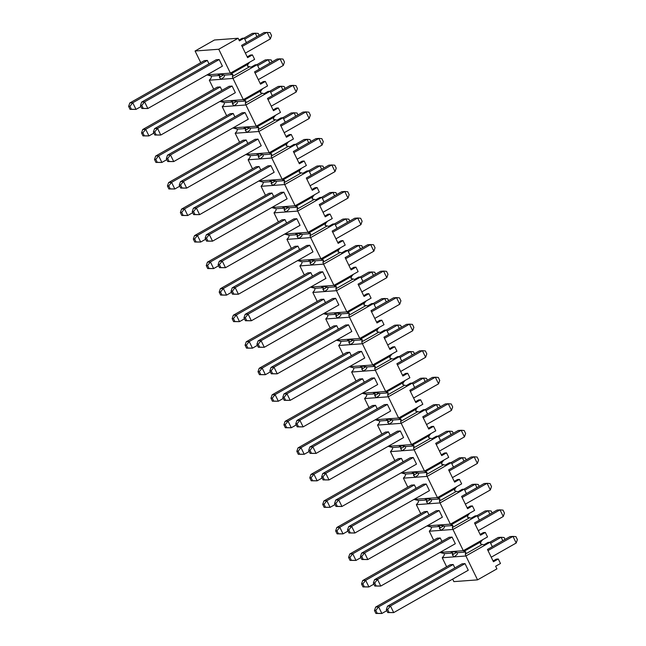 <?xml version="1.0" encoding="UTF-8"?>
<svg xmlns="http://www.w3.org/2000/svg" width="646" height="646" viewBox="0 0 646 646"><rect width="100%" height="100%" fill="white"/><g stroke="black" fill="none" stroke-linecap="round" stroke-linejoin="round"><path stroke-width="0.97" d="M259.175 35.344L258.247 33.431L255.259 33.18L244.745 39.148M245.375 53.109L270.335 38.93L271.53 35.506L270.085 32.55L264.141 32.518L246.425 42.588M505.035 539.426L504.106 537.52L501.126 537.27L490.605 543.238M491.235 557.199L516.202 543.02L517.389 539.596L515.944 536.64L512.964 536.39L487.996 550.57M492.099 512.9L491.162 510.986L488.182 510.736L477.669 516.711M478.29 530.673L503.258 516.493L504.445 513.061L503.008 510.106L500.02 509.856L475.06 524.035M479.154 486.365L478.226 484.452L475.246 484.209L464.724 490.177M465.354 504.138L490.322 489.959L491.509 486.535L490.064 483.579L487.084 483.329L462.116 497.509M466.218 459.839L465.282 457.925L462.302 457.675L451.788 463.65M452.418 477.612L477.378 463.432L478.565 460L477.128 457.045L474.14 456.795L449.18 470.974M453.274 433.305L452.345 431.391L449.366 431.14L438.852 437.116M439.474 451.078L464.442 436.898L465.629 433.474L464.183 430.511L461.204 430.268L436.236 444.448M440.338 406.778L439.401 404.864L436.421 404.614L425.908 410.59M426.538 424.543L451.497 410.363L452.685 406.94L451.247 403.984L448.267 403.734L423.3 417.914M427.394 380.244L426.465 378.33L423.485 378.08L412.972 384.055M413.593 398.017L438.561 383.837L439.748 380.405L438.303 377.45L435.323 377.199L410.355 391.379M414.457 353.709L413.521 351.804L410.541 351.553L400.027 357.521M400.657 371.482L425.617 357.303L426.804 353.879L425.367 350.923L422.387 350.673L397.419 364.853M401.521 327.183L400.585 325.269L397.605 325.019L387.091 330.994M387.713 344.956L412.681 330.776L413.868 327.344L412.423 324.389L409.443 324.139L384.475 338.318M388.577 300.648L387.64 298.735L384.661 298.492L374.147 304.46M374.777 318.421L399.737 304.242L400.924 300.818L399.486 297.863L396.507 297.612L371.539 311.792M375.641 274.122L374.704 272.208L371.725 271.958L361.211 277.933M361.833 291.895L386.801 277.715L387.988 274.284L386.542 271.328L383.562 271.078L358.603 285.257M362.697 247.588L361.768 245.674L358.78 245.423L348.267 251.399M348.897 265.361L373.856 251.181L375.043 247.757L373.606 244.794L370.626 244.551L345.658 258.731M349.761 221.061L348.824 219.147L345.844 218.897L335.331 224.865M335.952 238.826L360.92 224.647L362.107 221.223L360.662 218.267L357.682 218.017L332.722 232.197M336.816 194.527L335.888 192.613L332.9 192.363L322.386 198.338M323.016 212.3L347.976 198.12L349.163 194.688L347.726 191.733L344.746 191.482L319.778 205.662M323.88 167.992L322.943 166.087L319.964 165.836L309.45 171.804M310.072 185.765L335.04 171.586L336.227 168.162L334.781 165.206L331.802 164.956L306.842 179.136M310.936 141.466L310.007 139.552L307.02 139.302L296.506 145.277M297.136 159.239L322.096 145.059L323.283 141.627L321.845 138.672L318.866 138.422L293.898 152.601M298 114.931L297.063 113.018L294.083 112.775L283.57 118.743M284.192 132.705L309.159 118.525L310.346 115.101L308.901 112.146L305.921 111.895L280.962 126.075M285.056 88.405L284.127 86.491L281.139 86.241L270.626 92.216M271.255 106.178L296.215 91.998L297.41 88.567L295.965 85.611L292.985 85.361L268.017 99.541M272.119 61.871L271.183 59.957L268.203 59.707L257.689 65.682M283.279 65.464L284.466 62.04L283.021 59.077L280.041 58.834L283.279 65.464L258.311 79.644M243.954 38.138L252.303 33.398L255.259 33.18L256.938 36.612M242.137 46.48L267.105 32.3L270.335 38.93M256.825 64.705L265.24 59.933L268.203 59.707L269.875 63.147M255.081 73.014L280.041 58.834L277.086 59.052L259.361 69.114M269.77 91.239L278.184 86.459L281.139 86.241L282.819 89.673M272.305 95.648L290.022 85.579L292.985 85.361L296.215 91.998M282.706 117.774L291.12 112.993L294.083 112.775L295.755 116.207M285.241 122.175L302.966 112.113L305.921 111.895L309.159 118.525M295.65 144.3L304.064 139.52L307.02 139.302L308.699 142.734M298.186 148.709L315.902 138.648L318.866 138.422L322.096 145.059M308.586 170.835L317 166.054L319.964 165.836L321.635 169.268M311.122 175.244L328.846 165.174L331.802 164.956L335.04 171.586M321.53 197.361L329.945 192.589L332.9 192.363L334.58 195.795M324.066 201.77L341.782 191.709L344.746 191.482L347.976 198.12M334.466 223.896L342.881 219.115L345.844 218.897L347.516 222.329M337.002 228.304L354.727 218.235L357.682 218.017L360.92 224.647M347.411 250.422L355.825 245.65L358.78 245.423L360.46 248.863M349.946 254.831L367.663 244.769L370.626 244.551L373.856 251.181M360.347 276.956L368.761 272.176L371.725 271.958L373.396 275.39M362.882 281.365L380.607 271.296L383.562 271.078L386.801 277.715M373.291 303.491L381.705 298.71L384.661 298.492L386.34 301.924M375.819 307.892L393.543 297.83L396.507 297.612L399.737 304.242M386.227 330.017L394.641 325.237L397.605 325.019L399.276 328.451M388.763 334.426L406.487 324.365L409.443 324.139L412.681 330.776M399.171 356.552L407.586 351.771L410.541 351.553L412.221 354.985M401.699 360.961L419.424 350.891L422.387 350.673L425.617 357.303M412.108 383.078L420.522 378.306L423.485 378.08L425.157 381.52M414.643 387.487L432.36 377.425L435.323 377.199L438.561 383.837M425.052 409.612L433.466 404.832L436.421 404.614L438.101 408.046M427.579 414.021L445.304 403.952L448.267 403.734L451.497 410.363M437.988 436.147L446.402 431.367L449.366 431.14L451.037 434.58M440.524 440.548L458.24 430.486L461.204 430.268L464.442 436.898M450.932 462.673L459.346 457.893L462.302 457.675L463.981 461.107M453.46 467.082L471.184 457.013L474.14 456.795L477.378 463.432M463.868 489.208L472.283 484.427L475.246 484.209L476.918 487.641M466.404 493.609L484.12 483.547L487.084 483.329L490.322 489.959M476.813 515.734L485.227 510.954L488.182 510.736L489.862 514.168M479.34 520.143L497.065 510.082L500.02 509.856L503.258 516.493M489.749 542.269L498.163 537.488L501.126 537.27L502.798 540.702M492.284 546.678L510.001 536.608L512.964 536.39L516.202 543.02M140.965 106.574L135.999 109.392L130.056 109.36L128.611 106.404L129.935 106.307L131.372 109.263L135.999 109.392L132.761 102.754L129.935 106.307M130.056 109.36L131.372 109.263M219.172 59.529L222.402 66.158L147.837 108.512L141.894 108.48L140.457 105.524L141.773 105.427L143.218 108.383L147.837 108.512L144.599 101.882L219.172 59.529L216.208 59.747L141.644 102.1L144.599 101.882L141.773 105.427M141.894 108.48L143.218 108.383M153.901 133.1L148.935 135.918L142.992 135.894L141.555 132.939L142.871 132.842L144.316 135.797L148.935 135.918L145.705 129.289L220.27 86.935L217.306 87.153L142.742 129.507L145.705 129.289L142.871 132.842M142.992 135.894L144.316 135.797M232.108 86.055L235.346 92.693L160.773 135.046L154.838 135.014L153.393 132.059L154.709 131.962L156.154 134.917L160.773 135.046L157.543 128.409L232.108 86.055L229.144 86.281L154.58 128.627L157.543 128.409L154.709 131.962M154.838 135.014L156.154 134.917M166.846 159.635L161.88 162.453L155.936 162.421L154.491 159.465L155.815 159.368L157.253 162.324L161.88 162.453L158.641 155.823L233.206 113.47L230.251 113.688L155.678 156.041L158.641 155.823L155.815 159.368M155.936 162.421L157.253 162.324M245.044 112.59L248.282 119.219L173.717 161.573L167.774 161.548L166.337 158.585L167.653 158.488L169.099 161.443L173.717 161.573L170.479 154.943L245.044 112.59L242.089 112.808L167.524 155.161L170.479 154.943L167.653 158.488M167.774 161.548L169.099 161.443M179.782 186.161L174.816 188.987L168.872 188.955L167.435 186L168.751 185.903L170.197 188.858L174.816 188.987L171.578 182.35L246.15 139.996L243.187 140.222L168.622 182.568L171.578 182.35L168.751 185.903M168.872 188.955L170.197 188.858M257.988 139.116L261.226 145.754L186.654 188.107L180.719 188.075L179.273 185.119L180.589 185.022L182.035 187.978L186.654 188.107L183.424 181.469L257.988 139.116L255.025 139.342L180.46 181.696L183.424 181.469L180.589 185.022M180.719 188.075L182.035 187.978M192.726 212.695L187.76 215.514L181.817 215.489L180.371 212.526L181.696 212.429L183.133 215.384L187.76 215.514L184.522 208.884L259.086 166.531L256.131 166.749L181.558 209.102L184.522 208.884L181.696 212.429M181.817 215.489L183.133 215.384M270.924 165.651L274.162 172.28L199.598 214.633L193.655 214.609L192.217 211.654L193.534 211.549L194.971 214.512L199.598 214.633L196.36 208.004L270.924 165.651L267.969 165.869L193.404 208.222L196.36 208.004L193.534 211.549M193.655 214.609L194.971 214.512M205.662 239.222L200.696 242.048L194.753 242.016L193.316 239.06L194.632 238.963L196.077 241.919L200.696 242.048L197.458 235.41L272.031 193.057L269.067 193.283L194.503 235.637L197.458 235.41L194.632 238.963M194.753 242.016L196.077 241.919M283.869 192.185L287.107 198.815L212.534 241.168L206.599 241.136L205.153 238.18L206.47 238.083L207.915 241.039L212.534 241.168L209.304 234.538L283.869 192.185L280.905 192.403L206.34 234.756L209.304 234.538L206.47 238.083M206.599 241.136L207.915 241.039M218.606 265.756L213.64 268.575L207.697 268.55L206.252 265.595L207.576 265.49L209.013 268.453L213.64 268.575L210.402 261.945L284.967 219.592L282.011 219.81L207.439 262.163L210.402 261.945L207.576 265.49M207.697 268.55L209.013 268.453M296.805 218.711L300.043 225.349L225.478 267.694L219.535 267.67L218.09 264.715L219.414 264.618L220.851 267.573L225.478 267.694L222.24 261.065L296.805 218.711L293.849 218.929L219.285 261.283L222.24 261.065L219.414 264.618M219.535 267.67L220.851 267.573M231.543 292.291L226.576 295.109L220.633 295.077L219.196 292.121L220.512 292.024L221.958 294.98L226.576 295.109L223.338 288.479L297.911 246.126L294.947 246.344L220.383 288.697L223.338 288.479L220.512 292.024M220.633 295.077L221.958 294.98M309.749 245.246L312.987 251.875L238.414 294.229L232.479 294.196L231.034 291.241L232.35 291.144L233.795 294.1L238.414 294.229L235.184 287.599L309.749 245.246L306.785 245.464L232.221 287.817L235.184 287.599L232.35 291.144M232.479 294.196L233.795 294.1M244.479 318.817L239.513 321.635L233.577 321.611L232.132 318.656L233.456 318.559L234.894 321.514L239.513 321.635L236.283 315.006L310.847 272.652L307.884 272.87L233.319 315.224L236.283 315.006L233.456 318.559M233.577 321.611L234.894 321.514M322.685 271.772L325.923 278.41L251.359 320.763L245.415 320.731L243.97 317.775L245.294 317.679L246.732 320.634L251.359 320.763L248.121 314.126L322.685 271.772L319.73 271.998L245.165 314.344L248.121 314.126L245.294 317.679M245.415 320.731L246.732 320.634M257.423 345.352L252.457 348.17L246.514 348.137L245.076 345.182L246.392 345.085L247.838 348.041L252.457 348.17L249.219 341.54L323.791 299.187L320.828 299.405L246.263 341.758L249.219 341.54L246.392 345.085M246.514 348.137L247.838 348.041M335.629 298.307L338.859 304.936L264.295 347.29L258.36 347.265L256.914 344.302L258.23 344.205L259.676 347.16L264.295 347.29L261.065 340.66L335.629 298.307L332.666 298.525L258.101 340.878L261.065 340.66L258.23 344.205M258.36 347.265L259.676 347.16M270.359 371.878L265.393 374.704L259.458 374.672L258.012 371.716L259.329 371.62L260.774 374.575L265.393 374.704L262.163 368.067L336.728 325.713L333.764 325.939L259.199 368.285L262.163 368.067L259.329 371.62M259.458 374.672L260.774 374.575M348.565 324.833L351.804 331.471L277.239 373.824L271.296 373.792L269.85 370.836L271.175 370.739L272.612 373.695L277.239 373.824L274.001 367.186L348.565 324.833L345.61 325.059L271.045 367.413L274.001 367.186L271.175 370.739M271.296 373.792L272.612 373.695M283.303 398.412L278.337 401.231L272.394 401.206L270.957 398.243L272.273 398.146L273.718 401.101L278.337 401.231L275.099 394.601L349.672 352.248L346.708 352.466L272.144 394.819L275.099 394.601L272.273 398.146M272.394 401.206L273.718 401.101M361.51 351.367L364.74 357.997L290.175 400.35L284.232 400.326L282.795 397.371L284.111 397.266L285.556 400.229L290.175 400.35L286.945 393.721L361.51 351.367L358.546 351.585L283.982 393.939L286.945 393.721L284.111 397.266M284.232 400.326L285.556 400.229M296.239 424.939L291.273 427.765L285.338 427.733L283.893 424.777L285.209 424.68L286.654 427.636L291.273 427.765L288.043 421.127L362.608 378.774L359.644 379L285.08 421.353L288.043 421.127L285.209 424.68M285.338 427.733L286.654 427.636M374.446 377.902L377.684 384.531L303.119 426.885L297.176 426.853L295.731 423.897L297.055 423.8L298.492 426.756L303.119 426.885L299.881 420.255L374.446 377.902L371.49 378.12L296.926 420.473L299.881 420.255L297.055 423.8M297.176 426.853L298.492 426.756M309.184 451.473L304.218 454.291L298.274 454.267L296.837 451.312L298.153 451.207L299.599 454.17L304.218 454.291L300.979 447.662L375.544 405.308L372.589 405.526L298.024 447.88L300.979 447.662L298.153 451.207M298.274 454.267L299.599 454.17M387.39 404.428L390.62 411.066L316.055 453.411L310.112 453.387L308.675 450.432L309.991 450.335L311.437 453.29L316.055 453.411L312.825 446.782L387.39 404.428L384.427 404.646L309.862 447L312.825 446.782L309.991 450.335M310.112 453.387L311.437 453.29M322.12 478.008L317.154 480.826L311.219 480.794L309.773 477.838L311.089 477.741L312.535 480.697L317.154 480.826L313.924 474.196L388.488 431.843L385.525 432.061L310.96 474.414L313.924 474.196L311.089 477.741M311.219 480.794L312.535 480.697M400.326 430.963L403.564 437.592L329 479.946L323.057 479.913L321.611 476.958L322.935 476.861L324.373 479.817L329 479.946L325.762 473.316L400.326 430.963L397.371 431.181L322.798 473.534L325.762 473.316L322.935 476.861M323.057 479.913L324.373 479.817M335.064 504.534L330.098 507.352L324.155 507.328L322.717 504.373L324.034 504.276L325.471 507.231L330.098 507.352L326.86 500.723L401.424 458.369L398.469 458.587L323.904 500.941L326.86 500.723L324.034 504.276M324.155 507.328L325.471 507.231M413.27 457.489L416.5 464.127L341.936 506.48L335.993 506.448L334.555 503.492L335.872 503.395L337.317 506.351L341.936 506.48L338.706 499.842L413.27 457.489L410.307 457.715L335.742 500.061L338.706 499.842L335.872 503.395M335.993 506.448L337.317 506.351M348 531.069L343.034 533.887L337.099 533.854L335.654 530.899L336.97 530.802L338.415 533.758L343.034 533.887L339.804 527.257L414.369 484.904L411.405 485.122L336.841 527.475L339.804 527.257L336.97 530.802M337.099 533.854L338.415 533.758M426.207 484.024L429.445 490.653L354.88 533.007L348.937 532.982L347.491 530.019L348.816 529.922L350.253 532.877L354.88 533.007L351.642 526.377L426.207 484.024L423.251 484.242L348.678 526.595L351.642 526.377L348.816 529.922M348.937 532.982L350.253 532.877M360.944 557.595L355.978 560.421L350.035 560.389L348.59 557.433L349.914 557.337L351.351 560.292L355.978 560.421L352.74 553.784L427.305 511.43L424.349 511.656L349.785 554.002L352.74 553.784L349.914 557.337M350.035 560.389L351.351 560.292M439.151 510.55L442.381 517.188L367.816 559.541L361.873 559.509L360.436 556.553L361.752 556.456L363.197 559.412L367.816 559.541L364.586 552.903L439.151 510.55L436.187 510.776L361.623 553.129L364.586 552.903L361.752 556.456M361.873 559.509L363.197 559.412M373.881 584.129L368.914 586.948L362.979 586.923L361.534 583.96L362.85 583.863L364.296 586.818L368.914 586.948L365.684 580.318L440.249 537.965L437.285 538.183L362.721 580.536L365.684 580.318L362.85 583.863M362.979 586.923L364.296 586.818M452.087 537.084L455.325 543.714L380.76 586.067L374.817 586.043L373.372 583.088L374.696 582.983L376.134 585.946L380.76 586.067L377.522 579.438L452.087 537.084L449.132 537.302L374.559 579.656L377.522 579.438L374.696 582.983M374.817 586.043L376.134 585.946M374.47 610.494L375.665 607.07L378.621 606.844L381.859 613.482L375.915 613.45L374.47 610.494L375.794 610.397L377.232 613.353L381.859 613.482L386.825 610.656M375.915 613.45L377.232 613.353M465.031 563.619L468.261 570.248L393.697 612.602L387.753 612.57L386.316 609.614L387.632 609.517L389.078 612.473L393.697 612.602L390.459 605.972L465.031 563.619L462.068 563.837L387.503 606.19L390.459 605.972L387.632 609.517M387.753 612.57L389.078 612.473M129.798 102.98L132.761 102.754L207.326 60.409L204.37 60.627L129.798 102.98L128.611 106.404M375.665 607.07L450.23 564.717L453.185 564.491L378.621 606.844L375.794 610.397M386.316 609.614L387.503 606.19M373.372 583.088L374.559 579.656M360.436 556.553L361.623 553.129M347.491 530.019L348.678 526.595M334.555 503.492L335.742 500.061M321.611 476.958L322.798 473.534M308.675 450.432L309.862 447M295.731 423.897L296.926 420.473M282.795 397.371L283.982 393.939M269.85 370.836L271.045 367.413M256.914 344.302L258.101 340.878M243.97 317.775L245.165 314.344M231.034 291.241L232.221 287.817M218.09 264.715L219.285 261.283M205.153 238.18L206.34 234.756M192.217 211.654L193.404 208.222M179.273 185.119L180.46 181.696M166.337 158.585L167.524 155.161M153.393 132.059L154.58 128.627M140.457 105.524L141.644 102.1M361.534 583.96L362.721 580.536M348.59 557.433L349.785 554.002M335.654 530.899L336.841 527.475M322.717 504.373L323.904 500.941M309.773 477.838L310.96 474.414M296.837 451.312L298.024 447.88M283.893 424.777L285.08 421.353M270.957 398.243L272.144 394.819M258.012 371.716L259.199 368.285M245.076 345.182L246.263 341.758M232.132 318.656L233.319 315.224M219.196 292.121L220.383 288.697M206.252 265.595L207.439 262.163M193.316 239.06L194.503 235.637M180.371 212.526L181.558 209.102M167.435 186L168.622 182.568M154.491 159.465L155.678 156.041M141.555 132.939L142.742 129.507M440.015 552.411L451.481 551.563L455.858 552.08L457.562 552.669L457.045 554.518L454.073 556.868L452.313 554.874L452.83 553.016L451.118 552.427L451.481 551.563L463.319 550.683L452.967 529.462L441.129 530.342L439.369 528.339L439.886 526.482L438.182 525.901L438.545 525.028L450.383 524.156L440.031 502.927L428.193 503.807L426.433 501.805L426.949 499.956L425.238 499.366L425.601 498.502L437.439 497.622L427.087 476.401L415.249 477.273L413.488 475.278L414.005 473.421L412.301 472.84L412.665 471.968L424.503 471.087L414.151 449.866L402.313 450.747L400.552 448.744L401.069 446.895L399.357 446.305L399.721 445.441L411.559 444.561L401.206 423.332L389.368 424.212L387.608 422.218L388.125 420.36L386.421 419.771L386.784 418.907L398.622 418.027L388.27 396.805L376.432 397.686L374.672 395.683L375.189 393.834L373.477 393.244L373.84 392.38L385.678 391.5L375.326 370.271L363.488 371.151L361.728 369.157L362.245 367.299L360.541 366.71L360.904 365.846L372.742 364.966L362.39 343.745L350.552 344.625L348.792 342.622L349.308 340.765L347.596 340.184L347.96 339.311L359.806 338.439L349.454 317.21L337.608 318.09L335.847 316.088L336.372 314.239L334.66 313.649L335.024 312.785L346.862 311.905L336.509 290.684L324.672 291.556L322.911 289.561L323.428 287.704L321.716 287.123L322.079 286.251L333.925 285.37L323.573 264.149L311.727 265.03L309.967 263.027L310.492 261.178L308.78 260.588L309.143 259.724L320.981 258.844L310.629 237.615L298.791 238.495L297.031 236.501L297.548 234.643L295.836 234.054L296.199 233.19L308.045 232.31L297.693 211.089L285.847 211.969L284.087 209.966L284.611 208.117L282.9 207.528L283.263 206.663L295.101 205.783L284.749 184.554L272.911 185.434L271.15 183.432L271.667 181.583L269.955 180.993L270.319 180.129L282.165 179.249L271.813 158.028L259.967 158.908L258.206 156.905L258.731 155.048L257.019 154.467L257.383 153.595L269.22 152.722L258.868 131.493L247.03 132.373L245.27 130.371L245.787 128.522L244.083 127.932L244.438 127.068L256.284 126.188L245.932 104.967L234.086 105.839L232.326 103.844L232.851 101.987L231.139 101.398L231.502 100.534L243.34 99.654L232.988 78.432L221.15 79.313L219.39 77.31L219.906 75.461L218.203 74.871L218.558 74.007L230.404 73.127L249.768 62.129L248.032 64.18L247.458 66.239L252.36 67.434L257.197 64.681L255.186 64.834L251.028 67.192M439.886 552.483L444.537 553.63L452.83 553.016M444.537 553.63L443.963 555.697L442.227 557.748L446.628 566.76M452.652 579.115L453.872 581.626L477.555 579.866L465.911 555.988L442.227 557.748M485.275 544.99L465.911 555.988L465.273 554.115L465.855 552.047L463.319 550.683L482.691 539.685L480.955 541.736L480.382 543.803L482.279 544.457L485.275 544.99L490.12 542.236L488.11 542.39L483.951 544.756M457.562 552.669L465.855 552.047M426.949 525.957L431.601 527.104L439.886 526.482M431.601 527.104L431.019 529.163L429.291 531.214L433.684 540.234M427.071 525.884L438.545 525.028L444.626 526.135L444.109 527.984L441.129 530.342L429.291 531.214M472.339 518.455L452.967 529.462L452.337 527.58L452.911 525.521L450.383 524.156L469.747 513.15L468.019 515.201L467.438 517.268L472.339 518.455L477.176 515.71L475.165 515.855L471.007 518.221M444.626 526.135L452.911 525.521M414.005 499.423L418.656 500.569L426.949 499.956M418.656 500.569L418.083 502.636L416.347 504.688L420.748 513.699M414.134 499.35L425.601 498.502L431.681 499.6L431.165 501.457L428.193 503.807L416.347 504.688M459.395 491.929L440.031 502.927L439.393 501.054L439.974 498.987L437.439 497.622L456.811 486.624L455.075 488.675L454.501 490.734L456.399 491.396L459.395 491.929L464.24 489.175L462.229 489.329L458.071 491.687M431.681 499.6L439.974 498.987M401.069 472.896L405.72 474.043L414.005 473.421M405.72 474.043L405.139 476.102L403.411 478.153L407.804 487.165M401.19 472.824L412.665 471.968L418.745 473.074L418.228 474.923L415.249 477.273L403.411 478.153M446.459 465.395L427.087 476.401L426.457 474.519L427.03 472.46L424.503 471.087L443.867 460.089L442.139 462.14L441.557 464.208L446.459 465.395L451.304 462.649L449.285 462.794L445.126 465.16M418.745 473.074L427.03 472.46M388.125 446.362L392.784 447.508L401.069 446.895M392.784 447.508L392.203 449.568L390.467 451.627L394.868 460.638M388.254 446.289L399.721 445.441L405.801 446.539L405.284 448.397L402.313 450.747L390.467 451.627M433.514 438.868L414.151 449.866L413.513 447.993L414.094 445.926L411.559 444.561L430.93 433.563L429.194 435.614L428.621 437.673L430.519 438.327L433.514 438.868L438.359 436.115L436.349 436.268L432.19 438.626M405.801 446.539L414.094 445.926M375.189 419.827L379.84 420.974L388.125 420.36M379.84 420.974L379.267 423.041L377.53 425.092L381.923 434.104M375.31 419.763L386.784 418.907L392.865 420.013L392.348 421.862L389.368 424.212L377.53 425.092M420.578 412.334L401.206 423.332L400.577 421.458L401.15 419.391L398.622 418.027L417.986 407.028L416.258 409.079L415.677 411.147L420.578 412.334L425.423 409.588L423.405 409.734L419.246 412.1M392.865 420.013L401.15 419.391M362.245 393.301L366.904 394.448L375.189 393.834M366.904 394.448L366.322 396.507L364.586 398.566L368.987 407.578M362.374 393.228L373.84 392.38L379.921 393.479L379.404 395.336L376.432 397.686L364.586 398.566M407.634 385.807L388.27 396.805L387.632 394.924L388.214 392.865L385.678 391.5L405.05 380.494L403.314 382.553L402.741 384.612L404.638 385.266L407.634 385.807L412.479 383.054L410.468 383.199L406.31 385.565M379.921 393.479L388.214 392.865M349.308 366.767L353.96 367.913L362.245 367.299M353.96 367.913L353.386 369.98L351.65 372.031L356.043 381.043M349.429 366.694L360.904 365.846L366.985 366.944L366.468 368.801L363.488 371.151L351.65 372.031M394.698 359.273L375.326 370.271L374.696 368.398L375.269 366.33L372.742 364.966L392.106 353.968L390.378 356.019L389.796 358.086L391.702 358.74L394.698 359.273L399.543 356.519L397.524 356.673L393.366 359.031M366.985 366.944L375.269 366.33M336.364 340.24L341.023 341.387L349.308 340.765M341.023 341.387L340.442 343.446L338.706 345.497L343.107 354.517M336.493 340.167L347.96 339.311L354.048 340.418L353.524 342.267L350.552 344.625L338.706 345.497M381.754 332.738L362.39 343.745L361.752 341.863L362.333 339.804L359.806 338.439L379.17 327.433L377.434 329.484L376.86 331.551L378.758 332.205L381.754 332.738L386.599 329.993L384.588 330.138L380.429 332.504M354.048 340.418L362.333 339.804M323.428 313.706L328.079 314.852L336.372 314.239M328.079 314.852L327.506 316.92L325.77 318.971L330.163 327.982M323.549 313.633L335.024 312.785L341.104 313.883L340.587 315.741L337.608 318.09L325.77 318.971M368.818 306.212L349.454 317.21L348.816 315.337L349.389 313.27L346.862 311.905L366.234 300.907L364.497 302.958L363.916 305.017L368.818 306.212L373.663 303.459L371.644 303.612L367.485 305.97M341.104 313.883L349.389 313.27M310.484 287.179L315.143 288.326L323.428 287.704M315.143 288.326L314.562 290.385L312.825 292.436L317.226 301.448M310.613 287.107L322.079 286.251L328.168 287.357L327.643 289.206L324.672 291.556L312.825 292.436M355.881 279.678L336.509 290.684L335.872 288.802L336.453 286.743L333.925 285.37L353.289 274.372L351.553 276.423L350.98 278.491L355.881 279.678L360.718 276.932L358.708 277.077L354.549 279.443M328.168 287.357L336.453 286.743M297.548 260.645L302.199 261.791L310.492 261.178M302.199 261.791L301.625 263.851L299.889 265.91L304.282 274.921M297.669 260.572L309.143 259.724L315.224 260.822L314.707 262.68L311.727 265.03L299.889 265.91M342.937 253.151L323.573 264.149L322.935 262.276L323.509 260.209L320.981 258.844L340.353 247.846L338.617 249.897L338.036 251.956L342.937 253.151L347.782 250.398L345.763 250.551L341.605 252.909M315.224 260.822L323.509 260.209M284.603 234.11L289.263 235.257L297.548 234.643M289.263 235.257L288.681 237.324L286.945 239.375L291.346 248.387M284.733 234.046L296.199 233.19L302.288 234.296L301.763 236.145L298.791 238.495L286.945 239.375M330.001 226.617L310.629 237.615L309.999 235.742L310.573 233.674L308.045 232.31L327.409 221.312L325.673 223.363L325.1 225.43L330.001 226.617L334.838 223.871L332.827 224.017L328.669 226.383M302.288 234.296L310.573 233.674M271.667 207.584L276.318 208.731L284.611 208.117M276.318 208.731L275.745 210.79L274.009 212.849L278.402 221.861M271.788 207.511L283.263 206.663L289.343 207.762L288.827 209.619L285.847 211.969L274.009 212.849M317.057 200.09L297.693 211.089L297.055 209.207L297.636 207.148L295.101 205.783L314.473 194.777L312.737 196.836L312.155 198.895L317.057 200.09L321.902 197.337L319.883 197.482L315.724 199.848M289.343 207.762L297.636 207.148M258.723 181.05L263.382 182.196L271.667 181.583M263.382 182.196L262.801 184.263L261.065 186.314L265.466 195.326M258.852 180.977L270.319 180.129L276.407 181.227L275.882 183.084L272.911 185.434L261.065 186.314M304.121 173.556L284.749 184.554L284.119 182.681L284.692 180.614L282.165 179.249L301.529 168.251L299.792 170.302L299.219 172.369L304.121 173.556L308.958 170.802L306.947 170.956L302.788 173.314M276.407 181.227L284.692 180.614M245.787 154.523L250.438 155.67L258.731 155.048M250.438 155.67L249.865 157.729L248.129 159.78L252.521 168.8M245.908 154.451L257.383 153.595L263.463 154.701L262.946 156.55L259.967 158.908L248.129 159.78M291.176 147.022L271.813 158.028L271.175 156.146L271.756 154.087L269.22 152.722L288.592 141.716L286.856 143.767L286.275 145.834L291.176 147.022L296.021 144.276L294.003 144.421L289.844 146.787M263.463 154.701L271.756 154.087M232.843 127.989L237.502 129.135L245.787 128.522M237.502 129.135L236.92 131.203L235.192 133.254L239.585 142.265M232.972 127.916L244.438 127.068L250.527 128.166L250.002 130.024L247.03 132.373L235.192 133.254M278.24 120.495L258.868 131.493L258.238 129.62L258.812 127.553L256.284 126.188L275.648 115.19L273.912 117.241L273.339 119.3L278.24 120.495L283.077 117.742L281.067 117.895L276.908 120.253M250.527 128.166L258.812 127.553M219.906 101.462L224.558 102.601L232.851 101.987M224.558 102.601L223.984 104.668L222.248 106.719L226.641 115.731M220.028 101.39L231.502 100.534L237.583 101.64L237.066 103.489L234.086 105.839L222.248 106.719M265.296 93.961L245.932 104.967L245.294 103.085L245.876 101.026L243.34 99.654L262.712 88.655L260.976 90.706L260.395 92.774L265.296 93.961L270.141 91.215L268.13 91.361L263.964 93.727M237.583 101.64L245.876 101.026M206.962 74.928L211.622 76.075L219.906 75.461M207.091 74.855L218.558 74.007L224.647 75.106L232.931 74.492L230.404 73.127L218.752 49.249L238.124 38.251L239.4 40.868L244.245 38.114L246.441 42.628L241.604 45.382L247.588 57.647L252.425 54.894L254.613 59.375L249.768 62.129M211.622 76.075L211.04 78.134L209.312 80.193L213.705 89.205M224.647 75.106L224.13 76.963L221.15 79.313L209.312 80.193M252.36 67.434L232.988 78.432L232.358 76.559L232.931 74.492M218.752 49.249L195.076 51.01L200.761 62.67M195.076 51.01L214.44 40.004L238.124 38.251M257.197 64.681L259.385 69.162L254.54 71.908L260.524 84.182L265.369 81.428L267.549 85.91L262.712 88.655M270.141 91.215L272.321 95.689L267.484 98.442L273.468 110.708L278.305 107.963L280.493 112.436L275.648 115.19M283.077 117.742L285.266 122.223L280.421 124.969L286.404 137.243L291.249 134.489L293.429 138.971L288.592 141.716M296.021 144.276L298.202 148.75L293.365 151.503L299.348 163.769L304.185 161.024L306.374 165.497L301.529 168.251M308.958 170.802L311.146 175.284L306.301 178.03L312.284 190.304L317.129 187.55L319.31 192.032L314.473 194.777M321.902 197.337L324.082 201.81L319.245 204.564L325.229 216.83L330.066 214.084L332.254 218.558L327.409 221.312M334.838 223.871L337.026 228.345L332.181 231.098L338.165 243.364L343.01 240.611L345.19 245.092L340.353 247.846M347.782 250.398L349.962 254.879L345.125 257.625L351.109 269.899L355.946 267.145L358.134 271.627L353.289 274.372M360.718 276.932L362.907 281.406L358.062 284.159L364.045 296.425L368.89 293.68L371.07 298.153L366.234 300.907M373.663 303.459L375.843 307.94L370.998 310.686L376.989 322.96L381.826 320.206L384.015 324.688L379.17 327.433M386.599 329.993L388.787 334.466L383.942 337.22L389.926 349.486L394.771 346.74L396.951 351.214L392.106 353.968M399.543 356.519L401.723 361.001L396.878 363.746L402.87 376.02L407.707 373.267L409.895 377.749L405.05 380.494M412.479 383.054L414.667 387.527L409.822 390.281L415.806 402.547L420.651 399.801L422.831 404.275L417.986 407.028M425.423 409.588L427.604 414.062L422.759 416.815L428.742 429.081L433.587 426.328L435.775 430.809L430.93 433.563M438.359 436.115L440.54 440.596L435.703 443.342L441.686 455.616L446.531 452.862L448.712 457.344L443.867 460.089M451.304 462.649L453.484 467.123L448.639 469.876L454.623 482.142L459.467 479.397L461.656 483.87L456.811 486.624M464.24 489.175L466.42 493.657L461.583 496.403L467.567 508.677L472.412 505.923L474.592 510.405L469.747 513.15M477.176 515.71L479.364 520.183L474.519 522.937L480.503 535.203L485.348 532.457L487.528 536.931L482.691 539.685M477.555 579.866L496.927 568.868L495.643 566.243L500.488 563.498L498.284 558.984L496.273 559.137L493.068 560.962M490.12 542.236L492.3 546.718L487.464 549.463L493.447 561.737L498.284 558.984M239.02 40.092L242.234 38.267L244.245 38.114M247.208 56.872L250.414 55.047L252.425 54.894M480.123 534.428L483.337 532.603L485.348 532.457M467.187 507.893L470.393 506.076L472.412 505.923M454.243 481.367L457.457 479.542L459.467 479.397M441.307 454.832L444.513 453.016L446.531 452.862M428.363 428.306L431.576 426.481L433.587 426.328M415.426 401.772L418.632 399.947L420.651 399.801M402.482 375.245L405.696 373.42L407.707 373.267M389.546 348.711L392.752 346.886L394.771 346.74M376.61 322.176L379.816 320.359L381.826 320.206M363.666 295.65L366.871 293.825L368.89 293.68M350.73 269.116L353.935 267.299L355.946 267.145M337.785 242.589L340.991 240.764L343.01 240.611M324.849 216.055L328.055 214.23L330.066 214.084M311.905 189.52L315.111 187.703L317.129 187.55M298.969 162.994L302.175 161.169L304.185 161.024M286.025 136.459L289.238 134.643L291.249 134.489M273.088 109.933L276.294 108.108L278.305 107.963M260.144 83.399L263.358 81.582L265.369 81.428M454.865 567.931L453.185 564.491M441.921 541.396L440.249 537.965M428.984 514.87L427.305 511.43M416.04 488.336L414.369 484.904M403.104 461.801L401.424 458.369M390.16 435.275L388.488 431.843M377.224 408.74L375.544 405.308M364.279 382.214L362.608 378.774M351.343 355.68L349.672 352.248M338.399 329.153L336.728 325.713M325.463 302.619L323.791 299.187M312.519 276.084L310.847 272.652M299.582 249.558L297.911 246.126M286.638 223.023L284.967 219.592M273.702 196.497L272.031 193.057M260.766 169.963L259.086 166.531M247.822 143.436L246.15 139.996M234.886 116.902L233.206 113.47M221.941 90.367L220.27 86.935M209.005 63.841L207.326 60.409M465.273 554.115L482.279 544.457M463.949 551.393L480.955 541.736M452.337 527.58L469.343 517.922M451.013 524.867L468.019 515.201M439.393 501.054L456.399 491.396M438.069 498.332L455.075 488.675M426.457 474.519L443.463 464.862M425.133 471.806L442.139 462.14M413.513 447.993L430.519 438.327M412.188 445.272L429.194 435.614M400.577 421.458L417.582 411.801M399.252 418.737L416.258 409.079M387.632 394.924L404.638 385.266M386.308 392.211L403.314 382.553M374.696 368.398L391.702 358.74M373.372 365.676L390.378 356.019M361.752 341.863L378.758 332.205M360.428 339.15L377.434 329.484M348.816 315.337L365.822 305.671M347.491 312.616L364.497 302.958M335.872 288.802L352.886 279.145M334.547 286.089L351.553 276.423M322.935 262.276L339.941 252.61M321.611 259.555L338.617 249.897M309.999 235.742L327.005 226.084M308.667 233.02L325.673 223.363M297.055 209.207L314.061 199.549M295.731 206.494L312.737 196.836M284.119 182.681L301.125 173.023M282.786 179.959L299.792 170.302M271.175 156.146L288.181 146.489M269.85 153.433L286.856 143.767M258.238 129.62L275.244 119.954M256.906 126.899L273.912 117.241M245.294 103.085L262.3 93.428M243.97 100.364L260.976 90.706M231.026 73.838L248.032 64.18M232.358 76.559L249.364 66.893M218.203 74.871L219.527 74.12M219.39 77.31L223.791 74.815M451.118 552.427L452.442 551.676M452.313 554.874L456.706 552.37M438.182 525.901L439.506 525.141M439.369 528.339L443.77 525.844M425.238 499.366L426.562 498.615M426.433 501.805L430.825 499.31M412.301 472.84L413.626 472.081M413.488 475.278L417.889 472.775M399.357 446.305L400.681 445.554M400.552 448.744L404.953 446.249M386.421 419.771L387.745 419.02M387.608 422.218L392.009 419.714M373.477 393.244L374.801 392.493M374.672 395.683L379.073 393.188M360.541 366.71L361.865 365.959M361.728 369.157L366.129 366.653M347.596 340.184L348.921 339.425M348.792 342.622L353.192 340.119M334.66 313.649L335.985 312.898M335.847 316.088L340.248 313.593M321.716 287.123L323.048 286.364M322.911 289.561L327.312 287.058M308.78 260.588L310.104 259.837M309.967 263.027L314.368 260.532M295.836 234.054L297.168 233.303M297.031 236.501L301.432 233.997M282.9 207.528L284.224 206.777M284.087 209.966L288.487 207.471M269.955 180.993L271.288 180.242M271.15 183.432L275.551 180.937M257.019 154.467L258.343 153.708M258.206 156.905L262.607 154.402M244.083 127.932L245.407 127.181M245.27 130.371L249.671 127.876M231.139 101.398L232.463 100.647M232.326 103.844L236.727 101.341"/></g></svg>
